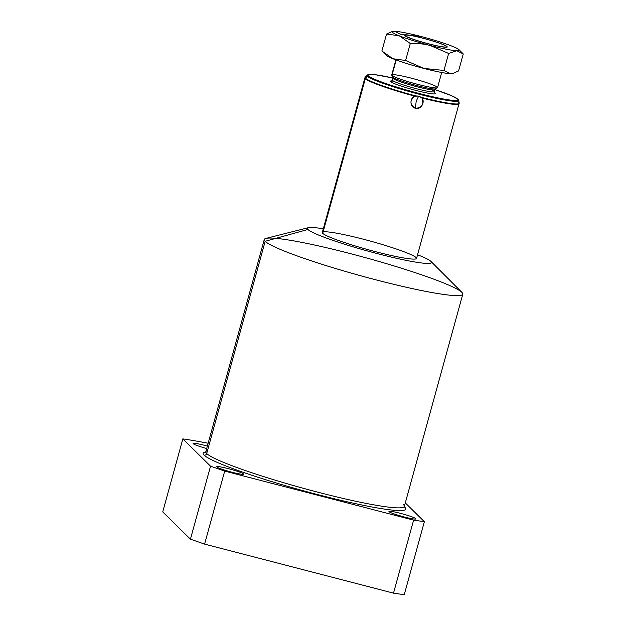 <?xml version="1.0" encoding="UTF-8"?>
<svg xmlns="http://www.w3.org/2000/svg" width="626" height="626" viewBox="0 0 626 626"><rect width="100%" height="100%" fill="white"/><g stroke="black" fill="none" stroke-linecap="round" stroke-linejoin="round"><path stroke-width="0.94" d="M190.429 539.189L204.592 544.111L393.504 593.151L204.592 544.111L224.703 471.096L413.614 520.136L393.504 593.151L404.247 594.7L424.358 521.685L413.614 520.136L424.358 521.685L404.247 594.7L424.358 521.685L405.296 502.905L424.358 521.685L413.614 520.136L393.504 593.151L404.247 594.7L393.504 593.151L204.592 544.111L190.429 539.189L162.737 511.904L182.847 438.889L162.737 511.904L190.429 539.189L204.592 544.111L224.703 471.096L210.539 466.182L182.847 438.889A158.668 14.414 -164.6 0 1 208.153 443.255A158.668 14.414 15.4 0 0 182.847 438.889L210.539 466.182L190.429 539.189L162.737 511.904L182.847 438.889L210.539 466.182L190.429 539.189L210.539 466.182L224.703 471.096L413.614 520.136L224.703 471.096L210.539 466.182M430.923 261.41A64.368 5.845 -164.6 0 1 377.861 253.757A64.368 5.845 -164.6 0 1 307.922 229.476A64.368 5.845 -164.6 0 1 323.306 228.795A64.368 5.845 15.4 0 0 308.391 227.676A64.368 5.845 15.4 0 0 307.922 229.476A64.368 5.845 15.4 0 0 377.775 253.733A64.368 5.845 15.4 0 0 430.946 261.433A64.368 5.845 15.4 0 0 430.923 261.41A64.368 5.845 15.4 0 0 417.565 254.759A64.368 5.845 -164.6 0 1 430.923 261.41M323.094 231.941A48.883 4.445 15.4 0 0 322.719 233.318A48.883 4.445 15.4 0 0 375.827 251.754A48.883 4.445 15.4 0 0 416.133 257.568M207.496 450.65A102.954 9.351 15.4 0 0 302.585 488.1A102.954 9.351 15.4 0 0 403.441 504.619A102.954 9.351 -164.6 0 1 404.326 506.426A102.954 9.351 -164.6 0 1 310.59 490.275A102.954 9.351 -164.6 0 1 206.697 453.545A102.954 9.351 -164.6 0 1 205.813 451.745L264.274 239.492A102.954 9.351 15.4 0 0 265.166 241.3L206.697 453.545A102.954 9.351 -164.6 0 1 205.813 451.745L205.43 452.34M205.727 451.972A105.129 9.554 15.4 0 0 204.053 455.094A2.175 2.136 134.6 0 0 206.697 453.545L265.166 241.3A102.954 9.351 15.4 0 0 369.05 278.03A102.954 9.351 15.4 0 0 462.794 294.173L404.326 506.426A102.954 9.351 -164.6 0 1 310.59 490.275A102.954 9.351 -164.6 0 1 206.697 453.545A2.175 2.136 -45.4 0 1 204.053 455.094A105.129 9.554 15.4 0 1 205.727 451.972A105.129 9.554 15.4 0 0 204.053 455.094A105.129 9.554 15.4 0 0 318.266 494.743A105.129 9.554 15.4 0 0 404.936 507.248A105.129 9.554 15.4 0 0 404.286 506.661A105.129 9.554 15.4 0 1 404.936 507.248A2.175 2.136 -45.4 0 1 404.294 506.958A2.175 2.136 134.6 0 0 404.936 507.248A2.175 2.136 -45.4 0 1 404.294 506.958M216.87 466.996A13.905 1.26 15.4 0 0 231.98 472.239A13.905 1.26 15.4 0 0 243.444 473.898A13.905 1.26 15.4 0 0 228.334 468.647A13.905 1.26 15.4 0 0 216.87 466.996A13.905 1.26 15.4 0 0 230.9 471.957A13.905 1.26 15.4 0 0 243.561 474.14A13.905 1.26 15.4 0 0 243.444 473.898L243.334 474.289L243.444 473.898A13.905 1.26 15.4 0 0 229.413 468.937A13.905 1.26 15.4 0 0 216.752 466.753A13.905 1.26 15.4 0 0 216.87 466.996M389.176 511.724A13.905 1.26 15.4 0 0 404.286 516.974A13.905 1.26 15.4 0 0 415.75 518.625A13.905 1.26 15.4 0 0 400.64 513.383A13.905 1.26 15.4 0 0 389.176 511.724A13.905 1.26 15.4 0 0 403.207 516.685A13.905 1.26 15.4 0 0 415.867 518.868A13.905 1.26 15.4 0 0 415.75 518.625L415.641 519.017L415.75 518.625A13.905 1.26 15.4 0 0 401.712 513.664A13.905 1.26 15.4 0 0 389.051 511.481A13.905 1.26 15.4 0 0 389.176 511.724M207.37 446.088A13.905 1.26 15.4 0 0 193.121 443.466A13.905 1.26 15.4 0 0 193.238 443.717A13.905 1.26 15.4 0 0 206.697 448.521A13.905 1.26 -164.6 0 1 193.121 443.466A13.905 1.26 -164.6 0 1 207.37 446.088A13.905 1.26 15.4 0 0 193.238 443.717A13.905 1.26 15.4 0 0 206.697 448.521M462.794 294.173A102.954 9.351 15.4 0 0 461.902 292.373A102.954 9.351 -164.6 0 1 461.933 292.405A102.954 9.351 -164.6 0 1 376.891 280.096A102.954 9.351 -164.6 0 1 265.166 241.3L307.922 229.476L265.166 241.3A102.954 9.351 -164.6 0 1 265.917 238.412L308.391 227.676M404.286 506.661A105.129 9.554 15.4 0 1 320.34 495.276A105.129 9.554 15.4 0 1 204.053 455.094A105.129 9.554 15.4 0 0 318.266 494.743A105.129 9.554 15.4 0 0 404.936 507.248M430.97 261.457L461.902 292.373M459.187 103.11L416.556 258.428A48.883 4.445 -164.6 0 1 372.047 250.76A48.883 4.445 -164.6 0 1 322.719 233.318L365.318 78.665A48.883 4.445 15.4 0 0 414.874 96.161C411.039 96.803 408.277 105.63 415.335 108.337C420.32 110.168 425.594 102.398 421.947 98A48.883 4.445 15.4 0 0 459.155 103.767A48.883 4.445 -164.6 0 1 421.947 98L418.645 96.114L415.797 95.927A48.781 4.429 -164.6 0 1 365.537 78.242L367.251 76.208A47.662 4.327 15.4 0 0 416.313 93.47A47.662 4.327 15.4 0 0 458.741 100.496A47.662 4.327 15.4 0 0 458.318 99.847A1.088 1.064 134.6 0 0 457.543 99.002A46.676 4.241 15.4 0 0 434.898 89.581A46.676 4.241 15.4 0 1 457.543 99.002A1.088 1.064 -45.4 0 1 458.021 99.276L458.741 100.496A47.662 4.327 -164.6 0 1 416.313 93.47A47.662 4.327 -164.6 0 1 367.251 76.208L365.537 78.242A48.781 4.429 -164.6 0 1 365.208 77.217A48.781 4.429 15.4 0 0 365.537 78.242A48.781 4.429 15.4 0 0 415.797 95.927L414.874 96.161C409.514 100.543 409.67 104.605 415.335 108.337C422.034 107.821 424.24 104.378 421.947 98L418.645 96.114L416.204 101.24L415.335 108.337L416.204 101.24L418.645 96.114L414.874 96.161A48.883 4.445 -164.6 0 1 365.318 78.665L322.719 233.318L365.318 78.665A48.883 4.445 -164.6 0 1 364.895 77.804A48.883 4.445 15.4 0 0 365.318 78.665A48.883 4.445 15.4 0 0 414.874 96.161C411.039 96.803 408.277 105.63 415.335 108.337C420.32 110.168 425.594 102.398 421.947 98L421.259 97.343A48.781 4.429 15.4 0 0 459.187 103.11A48.781 4.429 -164.6 0 1 421.259 97.343A48.781 4.429 15.4 0 0 458.756 102.445A48.781 4.429 15.4 0 1 459.187 103.11L458.741 100.496M392.995 78.039A46.676 4.241 15.4 0 0 370.694 77.405A46.676 4.241 15.4 0 0 423.818 94.659A46.676 4.241 15.4 0 0 457.543 99.002A46.676 4.241 15.4 0 1 419.068 93.454A46.676 4.241 15.4 0 1 368.354 75.848A1.088 1.064 134.6 0 0 367.251 76.208A47.662 4.327 -164.6 0 1 366.93 75.206A47.662 4.327 15.4 0 0 367.251 76.208A1.088 1.064 -45.4 0 1 368.354 75.848A46.676 4.241 15.4 0 1 392.995 78.039A46.676 4.241 15.4 0 0 368.354 75.848A46.676 4.241 15.4 0 0 419.068 93.454A46.676 4.241 15.4 0 0 457.543 99.002A46.676 4.241 15.4 0 0 434.898 89.581M392.424 80.918A23.358 2.121 15.4 0 0 390.632 81.63A23.358 2.121 -164.6 0 1 391.845 80.895A23.358 2.121 15.4 0 0 390.632 81.63A23.358 2.121 15.4 0 0 416.008 90.441A23.358 2.121 15.4 0 0 435.266 93.219A23.358 2.121 -164.6 0 1 416.008 90.441A23.358 2.121 -164.6 0 1 390.632 81.63A1.628 1.604 134.6 0 0 392.619 80.472A1.628 1.604 -45.4 0 1 390.632 81.63A23.358 2.121 15.4 0 0 417.902 90.927A23.358 2.121 15.4 0 0 434.421 92.625A23.358 2.121 -164.6 0 1 435.266 93.219A1.628 1.604 -45.4 0 1 434.554 92.812A1.628 1.604 134.6 0 0 435.266 93.219A23.358 2.121 15.4 0 0 434.421 92.625M434.139 91.247A21.73 1.972 -164.6 0 1 434.327 91.631A21.73 1.972 -164.6 0 1 414.545 88.227A21.73 1.972 -164.6 0 1 392.619 80.472L393.159 78.516A21.73 1.972 15.4 0 0 415.085 86.263A21.73 1.972 15.4 0 0 434.867 89.674A21.73 1.972 15.4 0 0 434.679 89.291M434.554 92.812L434.327 91.631A21.73 1.972 -164.6 0 1 414.545 88.227A21.73 1.972 -164.6 0 1 392.619 80.472A21.73 1.972 -164.6 0 1 392.432 80.089L391.633 80.997L392.392 80.965M435.438 88.305A22.207 2.019 -164.6 0 1 435.493 88.845A22.207 2.019 -164.6 0 1 414.435 84.948A22.207 2.019 -164.6 0 1 393.011 77.288A1.628 1.604 -45.4 0 1 393.159 78.516A21.73 1.972 15.4 0 0 415.085 86.263A21.73 1.972 15.4 0 0 434.867 89.674L434.327 91.631M434.867 89.674L435.493 88.845A22.207 2.019 -164.6 0 1 414.435 84.948A22.207 2.019 -164.6 0 1 393.011 77.288L391.939 75.41A23.757 2.16 15.4 0 0 414.866 83.602A23.757 2.16 15.4 0 0 437.394 87.773A23.757 2.16 15.4 0 0 437.339 87.194M441.706 72.491L437.543 87.617A23.757 2.16 -164.6 0 1 415.907 83.884A23.757 2.16 -164.6 0 1 391.939 75.41L396.188 59.979L391.939 75.41L393.011 77.288A22.207 2.019 -164.6 0 1 392.854 77.1L392.971 78.133A21.73 1.972 15.4 0 0 393.159 78.516L392.619 80.472A21.73 1.972 -164.6 0 1 392.432 80.089L392.971 78.133A21.73 1.972 15.4 0 0 393.159 78.516A1.628 1.604 134.6 0 0 393.011 77.288A22.207 2.019 -164.6 0 1 392.854 77.1L391.774 75.214A23.757 2.16 15.4 0 0 391.939 75.41A23.757 2.16 -164.6 0 1 391.727 74.995L395.898 59.869M404.858 35.807L405.108 35.659A21.589 1.964 15.4 0 0 427.84 43.609A21.589 1.964 15.4 0 0 446.502 46.551A21.589 1.964 15.4 0 0 446.361 46.363A21.589 1.964 15.4 0 0 422.902 38.225A21.589 1.964 15.4 0 0 405.108 35.659A21.589 1.964 15.4 0 0 428.56 43.797A21.589 1.964 15.4 0 0 446.361 46.363A21.589 1.964 15.4 0 0 425.523 38.922A21.589 1.964 15.4 0 0 405.061 35.134A21.589 1.964 15.4 0 0 405.108 35.659L405.108 35.659A21.589 1.964 15.4 0 0 438.497 46.105A21.589 1.964 15.4 0 0 433.599 41.277A21.589 1.964 15.4 0 0 405.108 35.659M322.719 233.318A48.883 4.445 15.4 0 0 398.324 256.973A48.883 4.445 15.4 0 0 387.228 246.041A48.883 4.445 15.4 0 0 322.719 233.318A48.883 4.445 -164.6 0 1 322.296 232.465L364.895 77.804L366.93 75.206L369.536 74.345L375.177 74.705L392.995 78.031M394.693 31.3A34.766 3.161 15.4 0 0 399.247 35.792A34.766 3.161 15.4 0 0 430.289 45.502A34.766 3.161 15.4 0 0 456.777 50.722A34.766 3.161 15.4 0 0 452.222 46.238A34.766 3.161 15.4 0 0 421.181 36.527A34.766 3.161 15.4 0 0 394.693 31.3L401.18 34.524L421.181 36.527A34.766 3.161 15.4 0 0 394.693 31.3L401.18 34.524L421.181 36.527L401.18 34.524L394.693 31.3A34.766 3.161 15.4 0 0 392.776 31.417A34.766 3.161 15.4 0 0 399.247 35.792L386.563 34.039L381.883 51.019L392.925 58.734A34.766 3.161 15.4 0 0 423.966 68.445A34.766 3.161 15.4 0 0 450.454 73.672A34.766 3.161 15.4 0 0 452.598 73.485A34.766 3.161 -164.6 0 1 450.454 73.672L453.091 73.375L458.592 70.934L463.263 53.953L456.777 50.722L448.646 53.46L430.289 45.502C424.138 43.922 417.472 43.257 410.288 43.499L399.247 35.792A34.766 3.161 15.4 0 0 430.289 45.502A34.766 3.161 15.4 0 0 456.777 50.722A34.766 3.161 15.4 0 0 458.96 49.65A34.766 3.161 15.4 0 0 452.222 46.238A34.766 3.161 15.4 0 0 421.181 36.527A34.766 3.161 15.4 0 0 394.693 31.3A34.766 3.161 15.4 0 0 399.247 35.792L386.563 34.039L392.056 31.597M404.459 35.486A22.27 2.027 -164.6 0 1 422.816 38.139A22.27 2.027 -164.6 0 1 447.011 46.535A22.27 2.027 -164.6 0 1 428.653 43.89A22.27 2.027 -164.6 0 1 404.459 35.486A22.27 2.027 15.4 0 0 426.932 43.437A22.27 2.027 15.4 0 0 447.207 46.927A22.27 2.027 15.4 0 0 447.011 46.535A22.27 2.027 15.4 0 0 424.538 38.593A22.27 2.027 15.4 0 0 404.263 35.095A22.27 2.027 15.4 0 0 404.459 35.486A22.27 2.027 -164.6 0 1 433.849 41.285A22.27 2.027 -164.6 0 1 438.904 46.261A22.27 2.027 -164.6 0 1 404.459 35.486M381.915 51.058L386.187 55.323A34.766 3.161 -164.6 0 0 392.925 58.734L381.883 51.019L386.563 34.039L381.883 51.019L392.925 58.734L405.617 60.487L423.966 68.445A34.766 3.161 -164.6 0 1 392.925 58.734A34.766 3.161 -164.6 0 1 385.937 54.634A34.766 3.161 15.4 0 0 392.925 58.734L405.617 60.487L410.288 43.499L405.617 60.487L423.966 68.445L443.967 70.441L448.646 53.46L443.967 70.441L450.454 73.672A34.766 3.161 -164.6 0 1 423.966 68.445L443.967 70.441L450.454 73.672A34.766 3.161 -164.6 0 0 452.379 73.555L453.185 73.352M446.847 47.138L447.011 46.535M463.263 53.953L458.592 70.934L463.263 53.953L456.777 50.722L448.646 53.46L430.289 45.502C424.138 43.922 417.472 43.257 410.288 43.499L399.247 35.792L410.288 43.499C417.472 43.257 424.138 43.922 430.289 45.502L448.646 53.46L456.777 50.722L463.263 53.953M323.306 228.795A64.368 5.845 15.4 0 0 307.922 229.476A64.368 5.845 15.4 0 0 394.153 257.755A64.368 5.845 15.4 0 0 417.565 254.759M424.358 521.685L405.296 502.905M243.444 473.898A13.905 1.26 -164.6 0 1 225.094 470.275A13.905 1.26 -164.6 0 1 221.933 467.168A13.905 1.26 -164.6 0 1 243.444 473.898L243.334 474.289M415.75 518.625A13.905 1.26 -164.6 0 1 397.393 515.01A13.905 1.26 -164.6 0 1 394.239 511.896A13.905 1.26 -164.6 0 1 415.75 518.625L415.641 519.017M307.922 229.476L265.166 241.3A102.954 9.351 -164.6 0 1 401.031 268.092A102.954 9.351 -164.6 0 1 424.397 291.113A102.954 9.351 -164.6 0 1 265.166 241.3L206.697 453.545A2.175 2.136 134.6 0 1 204.053 455.094M204.592 544.111L224.703 471.096M393.504 593.151L413.614 520.136M366.797 76.74A48.781 4.429 15.4 0 0 365.537 78.242A48.781 4.429 15.4 0 0 415.797 95.927L418.645 96.114L421.259 97.343M368.143 74.776A47.662 4.327 15.4 0 0 367.251 76.208A47.662 4.327 15.4 0 0 420.257 94.503A47.662 4.327 15.4 0 0 457.911 99.503M365.537 78.242L367.251 76.208A1.088 1.064 134.6 0 1 368.354 75.848M392.792 79.862A21.73 1.972 15.4 0 0 392.619 80.472L393.159 78.516A21.73 1.972 15.4 0 0 417.738 86.959A21.73 1.972 15.4 0 0 434.319 89.002M390.632 81.63A1.628 1.604 134.6 0 0 392.619 80.472A21.73 1.972 15.4 0 0 420.093 89.635A21.73 1.972 15.4 0 0 431.611 89.831M393.214 77.937A21.73 1.972 15.4 0 0 393.159 78.516A1.628 1.604 134.6 0 0 393.011 77.288L391.939 75.41L396.188 59.979M393.011 77.288A22.207 2.019 15.4 0 0 418.528 86.02A22.207 2.019 15.4 0 0 434.874 87.875M391.939 75.41A23.757 2.16 15.4 0 0 428.685 86.904A23.757 2.16 15.4 0 0 423.293 81.591A23.757 2.16 15.4 0 0 391.939 75.41M404.952 35.455A22.27 2.027 15.4 0 0 404.482 35.51M415.797 95.927L414.874 96.161M415.335 108.337L416.204 101.24L418.645 96.114M386.563 34.039L399.247 35.792A34.766 3.161 15.4 0 0 430.289 45.502A34.766 3.161 15.4 0 0 456.777 50.722A34.766 3.161 15.4 0 0 452.222 46.238A34.766 3.161 15.4 0 0 421.181 36.527M392.925 58.734L405.617 60.487L423.966 68.445L443.967 70.441L450.454 73.672A34.766 3.161 15.4 0 1 423.966 68.445A34.766 3.161 15.4 0 1 392.925 58.734M405.617 60.487L410.288 43.499M443.967 70.441L448.646 53.46M208.153 443.255A158.668 14.414 15.4 0 0 182.847 438.889M421.947 98A48.883 4.445 15.4 0 0 459.116 103.431M365.099 77.53A48.883 4.445 15.4 0 0 365.318 78.665M457.543 99.002A1.088 1.064 -45.4 0 1 458.318 99.847M404.349 507.13L404.326 506.426M430.946 261.433L461.933 292.405M437.394 87.773L435.493 88.845M446.502 46.551L446.98 47.38M404.224 35.604L405.061 35.134M434.898 89.573L451.745 95.77L458.021 99.276M463.232 53.914L458.96 49.65M392.776 31.417L391.962 31.621"/></g></svg>
